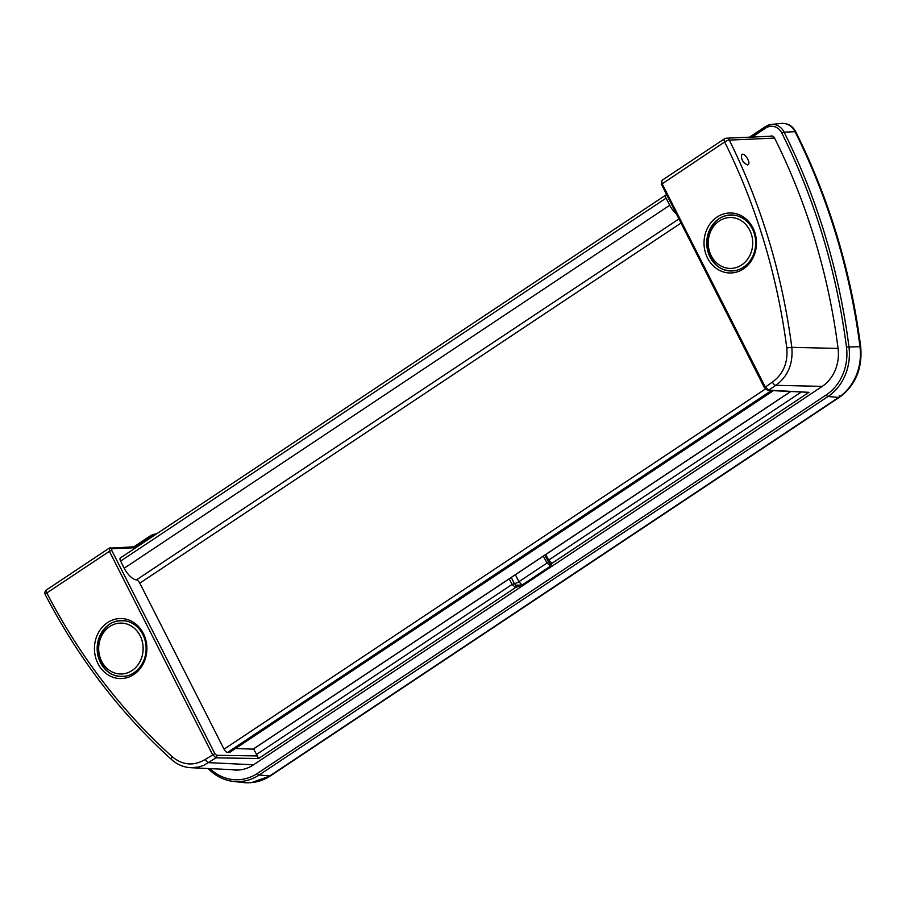 <?xml version="1.0" encoding="UTF-8"?>
<svg xmlns="http://www.w3.org/2000/svg" width="906" height="906" viewBox="0 0 906 906"><rect width="100%" height="100%" fill="white"/><g stroke="black" fill="none" stroke-linecap="round" stroke-linejoin="round"><path stroke-width="1.36" d="M253.635 748.888L258.572 758.537L515.616 587.507L522.116 585.004L515.967 585.231L514.291 583.543L512.026 584.483L515.616 587.507A1.88 1.302 -101.4 0 0 515.967 585.231M747.393 164.926C742.614 162.287 740.757 158.81 741.833 154.484C744.494 152.242 751.244 163.08 748.118 164.711L747.393 164.926M142.808 634.46A28.018 24.473 -89.8 0 0 122.525 620.553A28.018 24.473 -89.8 0 0 97.157 648.447A28.018 24.473 -89.8 0 0 122.287 676.556A28.018 24.473 -89.8 0 0 142.808 634.46M143.352 633.453A30.011 26.229 90.2 0 1 120.725 678.56A30.011 26.229 90.2 0 1 97.927 633.622A30.011 26.229 90.2 0 1 143.352 633.453M752.388 228.878A28.018 24.473 -89.8 0 0 732.093 214.971A28.018 24.473 -89.8 0 0 706.737 242.865A28.018 24.473 -89.8 0 0 731.867 270.973A28.018 24.473 -89.8 0 0 752.388 228.878M752.92 227.87A30.011 26.229 90.2 0 1 730.293 272.978A30.011 26.229 90.2 0 1 707.507 228.04A30.011 26.229 90.2 0 1 752.92 227.87M548.798 560.202L548.028 561.029L549.976 563.238A1.88 1.801 -52.9 0 0 549.976 563.238A1.88 1.801 -52.9 0 0 551.913 563.362L548.719 560.067L548.017 560.973M549.602 562.853L550.61 566.046L551.913 563.362L808.967 392.332L767.699 390.407A1.88 1.642 -86.9 0 0 768.605 390.158L765.196 386.885L662.06 183.601L661.788 180.498L661.301 184.45L724.653 141.959A3.749 1.574 -123.6 0 1 724.404 138.845L661.788 180.498M543.306 556.159L547.077 562.977A3.749 0.883 151 0 0 548.47 561.709M512.105 584.619L514.325 583.611A3.749 0.793 153.8 0 0 518.855 581.743L547.077 562.977L550.61 566.046L522.116 585.004L518.855 581.743L515.401 574.721M111.812 548.742A1.88 1.631 -92.5 0 0 109.581 548.062L109.4 551.312L111.721 550.372L111.812 548.742L135.821 547.677M214.847 753.667L205.322 759.409C193.782 766.238 182.763 765.366 172.265 756.77A594.778 519.704 90.2 0 1 46.806 592.966L109.4 551.312L212.536 754.607L216.002 757.835A1.88 1.619 -89.1 0 0 216.591 755.276L214.847 753.667L111.721 550.372M838.084 348.436L791.81 347.338A598.526 522.977 -89.8 0 0 729.296 140.102A3.749 3.262 -92.5 0 0 724.8 138.72M808.967 392.332L768.605 390.158L775.853 385.333C787.914 376.432 793.237 363.77 791.81 347.338L786.782 347.893A594.778 519.704 90.2 0 0 724.653 141.959A3.749 0.906 153.6 0 1 729.296 140.102L774.562 138.086M46.953 589.727A3.749 1.574 56.4 0 0 46.557 589.851A3.749 1.574 56.4 0 0 46.806 592.966A3.749 0.94 152.6 0 0 45.3 594.698C78.505 658.537 120.589 713.498 171.574 759.556C177.225 764.585 183.68 767.291 190.917 767.71L198.301 767.099L203.703 765.389L216.002 757.835L258.572 758.537M676.238 213.907A13.511 5.663 -123.6 0 1 669.727 205.266L666.103 198.142A3.749 1.574 -123.6 0 1 665.853 195.017L120.351 557.971A3.749 1.574 56.4 0 0 120.6 561.086L124.224 568.221A13.511 5.663 56.4 0 0 136.421 579.908A3.749 1.574 -123.6 0 1 139.807 583.158L224.042 749.194A3.749 1.574 56.4 0 0 227.519 752.444L229.343 752.456A3.749 1.574 56.4 0 0 229.773 752.331L773.282 390.713M235.492 748.526L253.136 749.137A1.506 0.634 56.4 0 0 253.318 749.092A1.506 0.634 56.4 0 0 253.442 748.945M665.853 195.017A3.749 1.574 -123.6 0 1 666.623 194.949M231.698 769.647A37.622 32.865 -89.8 0 0 237.61 770.077A37.622 32.865 -89.8 0 0 253.227 764.981L822.059 386.511A37.622 32.865 -89.8 0 0 838.084 348.482A600.338 524.563 -89.8 0 0 774.471 137.893A3.862 3.375 -89.8 0 0 770.236 136.262M752.139 137.066L765.604 128.108A13.545 11.835 90.2 0 1 781.821 133.08A610.032 533.022 90.2 0 1 846.464 347.055A47.305 41.336 90.2 0 1 826.306 394.891L257.474 773.362A47.305 41.336 90.2 0 1 211.211 769.726A1.88 0.725 131.9 0 0 210.871 771.119A1.88 0.725 131.9 0 0 211.064 771.199A49.184 42.978 -89.8 0 0 233.34 781.414L243.329 782.546A50.272 43.93 -89.8 0 0 251.608 782.58A50.272 43.93 -89.8 0 0 269.728 775.966L838.56 397.485A50.272 43.93 -89.8 0 0 859.964 346.67A612.988 535.616 -89.8 0 0 795.015 131.653A16.512 14.428 -89.8 0 0 783.917 123.431A16.512 14.428 -89.8 0 0 781.198 123.42L771.21 124.462A15.425 13.477 -89.8 0 0 765.649 126.489A1.88 0.781 -123.6 0 0 765.479 126.546L749.489 137.18M257.531 755.944L216.591 755.276M801.006 392.207L548.719 560.067L545.684 554.574M544.778 555.174L548.198 561.074M509.24 578.821L512.026 584.483L256.545 754.46M514.291 583.543L511.301 577.45M253.533 764.789L208.754 762.659A3.749 1.574 -123.6 0 1 205.322 759.409M786.782 347.893C788.073 362.672 783.282 374.076 772.41 382.083A3.749 1.574 56.4 0 0 775.853 385.333L822.263 386.375M661.539 184.552L764.438 387.745L772.41 382.083M764.675 387.836L767.699 390.407M172.265 756.77A3.749 1.438 132 0 0 171.574 759.556M120.6 561.086L666.103 198.142M669.727 205.266L124.224 568.221M678.832 219.014L136.421 579.908M139.807 583.158L680.916 223.125M765.321 389.059L224.042 749.194M227.519 752.444L771.346 390.599M773.045 390.701L229.343 752.456M790.451 391.63L253.136 749.137M270.577 775.717A1.88 0.781 -123.6 0 1 270.464 775.853A1.88 0.781 -123.6 0 1 270.294 775.91A50.204 43.873 90.2 0 1 252.196 782.512A50.204 43.873 90.2 0 1 251.902 782.546M839.16 395.82A1.88 0.781 -123.6 0 1 839.296 397.383A1.88 0.781 -123.6 0 1 839.126 397.44L269.728 775.966L259.161 774.981L827.993 396.511A49.184 42.978 -89.8 0 0 848.945 346.783A611.901 534.665 -89.8 0 0 784.109 132.151A15.425 13.477 -89.8 0 0 771.21 124.462L765.479 126.546A1.88 0.781 -123.6 0 0 765.604 128.108M784.211 123.476A16.444 14.371 90.2 0 1 784.505 123.499C789.443 124.19 793.203 126.953 795.762 131.778C829.137 198.776 850.779 270.418 860.7 346.715L860.507 346.681A50.204 43.873 90.2 0 1 839.126 397.44L827.993 396.511A1.88 0.781 56.4 0 1 826.306 394.891M795.762 131.778L795.559 131.687A612.92 535.559 90.2 0 1 860.507 346.681L846.464 347.055M783.917 123.431L784.505 123.499A16.444 14.371 90.2 0 1 795.559 131.687L784.109 132.151L781.821 133.08M765.355 126.681L749.579 137.18M257.474 773.362A1.88 0.781 56.4 0 0 259.161 774.981A49.184 42.978 -89.8 0 1 233.34 781.414C224.982 780.417 217.497 776.986 210.871 771.119L207.995 768.526M211.211 769.726A610.032 533.022 90.2 0 1 209.988 768.616M136.557 546.646L150.373 537.462A1.88 0.781 -123.6 0 1 150.237 535.899A1.88 0.781 -123.6 0 1 150.407 535.842A13.545 11.835 -89.8 0 1 155.288 534.064L150.237 535.899L133.907 546.771M150.124 536.035L133.997 546.76M156.376 534.008A13.545 11.835 -89.8 0 0 155.288 534.064L156.478 533.94M150.373 537.462A11.676 10.193 90.2 0 1 153.046 536.216M101.665 661.346A25.459 22.242 90.2 0 1 109.739 626.544A25.459 22.242 90.2 0 1 140.136 635.752A25.459 22.242 90.2 0 1 132.061 670.553A25.459 22.242 90.2 0 1 101.665 661.346M127.316 621.29A27.792 24.281 -89.8 0 0 121.914 620.769L124.281 620.701M121.914 620.769C90.906 620.123 90.668 676.725 121.676 676.329A27.792 24.281 -89.8 0 0 127.089 675.853M711.233 255.764A25.459 22.242 90.2 0 1 719.307 220.962A25.459 22.242 90.2 0 1 749.715 230.158A25.459 22.242 90.2 0 1 741.64 264.971A25.459 22.242 90.2 0 1 711.233 255.764M736.895 215.707A27.792 24.281 -89.8 0 0 731.493 215.186L733.849 215.118M731.493 215.186C700.485 214.541 700.247 271.132 731.255 270.747A27.792 24.281 -89.8 0 0 736.657 270.271M137.429 546.612L109.173 548.187L46.557 589.851A3.749 3.749 0 0 0 45.3 594.687M726.363 138.21A3.749 3.749 0 0 0 724.404 138.845M726.352 138.21L772.614 136.16M190.917 767.71L238.267 769.964M790.564 391.641L253.318 749.092M860.7 346.715C862.603 368.538 855.468 385.424 839.296 397.383L270.464 775.853L251.608 782.58M121.676 676.329L124.043 676.431M731.255 270.747L733.622 270.849"/></g></svg>
